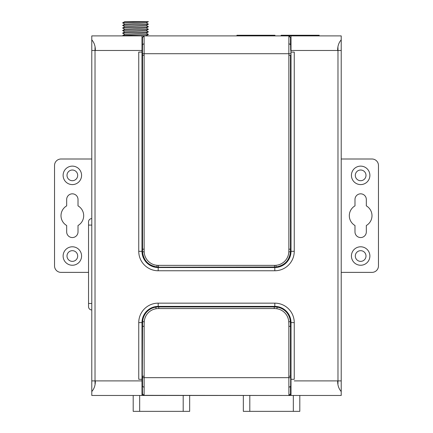 <?xml version="1.0" encoding="UTF-8"?>
<svg xmlns="http://www.w3.org/2000/svg" width="433" height="433" viewBox="0 0 433 433"><rect width="100%" height="100%" fill="white"/><g stroke="black" fill="none" stroke-linecap="round" stroke-linejoin="round"><path stroke-width="0.65" d="M144.102 35.901L288.903 35.901L144.102 35.901L142.484 37.427L142.533 253.927C144.53 262.154 149.748 266.576 158.191 267.199L274.809 267.199C283.252 266.576 288.475 262.154 290.467 253.927L290.684 61.605M142.316 52.101L138.755 52.101L138.755 251.324A19.436 19.436 0 0 0 158.191 270.76L274.809 270.76A19.436 19.436 0 0 0 294.245 251.324L294.245 52.101L290.684 52.101M288.903 35.901L290.521 37.427L290.684 50.482M290.684 40.307L290.521 37.427M288.854 43.673L288.898 36.036L290.516 37.557L290.473 44.561L288.854 43.673L288.854 53.719L144.146 53.719L144.102 36.036L142.484 37.557L142.316 40.312M157.055 265.31L156.919 266.923L158.505 266.988L158.505 265.369L274.495 265.369A17.71 17.71 177.6 0 0 275.94 265.31A14.018 14.018 137.4 0 0 288.811 251.806L290.435 251.86L290.473 249.175L290.684 251.324M290.467 253.927L290.435 251.86C289.428 260.482 284.649 265.505 276.081 266.923L274.809 267.199M273.255 267.199L276.081 266.923L275.951 265.31M274.495 265.369L274.495 266.988L159.745 267.199M158.191 267.199L156.919 266.923C148.351 265.505 143.567 260.482 142.565 251.86L142.533 253.927M142.316 251.324L142.527 249.175L142.565 251.86L144.189 251.806A14.018 14.018 -79.1 0 0 157.06 265.31A17.726 17.726 -177.7 0 0 158.505 265.369M144.146 43.673L142.527 44.561L142.316 61.605M142.316 50.482L142.484 37.427M91.785 39.831C94.232 42.64 95.417 46.19 95.347 50.482L91.785 50.482L91.785 35.901L141.992 35.901L141.992 50.482L138.755 50.482L141.992 50.482L141.992 251.324L138.755 251.324M341.215 39.831L341.215 50.482L337.653 50.482C337.583 46.19 338.768 42.64 341.215 39.831L341.215 35.901L291.008 35.901L291.008 50.482L294.245 50.482L291.008 50.482L291.008 251.324A16.2 16.2 0 0 1 274.809 267.518L158.191 267.518A16.2 16.2 0 0 1 141.992 251.324M341.215 50.482L341.215 391.551C338.768 388.742 337.583 385.191 337.653 380.899L337.978 380.899L337.978 383.817L337.653 380.899L294.245 380.899M138.755 380.899L95.347 380.899L95.022 383.817L95.022 380.899L95.347 380.899C95.417 385.191 94.232 388.742 91.785 391.551L91.785 395.475L141.992 395.475L141.992 380.899L138.755 380.899L141.992 380.899L141.992 379.281L138.755 379.281L138.755 322.59A19.436 19.436 0 0 1 158.191 303.154L274.809 303.154A19.436 19.436 0 0 1 294.245 322.59L294.245 379.281L291.008 379.281L291.008 395.475L288.898 395.475L290.516 393.824A1.618 1.618 180 0 1 288.898 395.345L288.854 377.663L142.527 377.663L142.522 386.452L144.14 387.308L144.146 376.228L142.527 376.228L142.527 377.663M294.245 50.482L337.653 50.482L337.978 47.56L337.978 380.899L341.215 380.899M91.785 159.003L61.01 159.003A6.479 6.479 0 0 0 54.531 165.482L54.531 265.9A6.479 6.479 0 0 0 61.01 272.379L88.543 272.379M66.677 231.888L66.677 225.512A11.339 11.339 0 0 1 66.677 205.87L66.677 199.494A5.667 5.667 0 0 1 72.349 193.827A5.667 5.667 0 0 1 78.016 199.494L78.016 205.87A11.339 11.339 0 0 1 78.016 225.512L78.016 231.888A5.667 5.667 0 0 1 72.349 237.555A5.667 5.667 0 0 1 66.677 231.888M81.577 175.36A9.234 9.234 0 0 1 72.349 184.593A9.234 9.234 0 0 1 63.115 175.36A9.234 9.234 0 0 1 72.349 166.126A9.234 9.234 0 0 1 81.577 175.36M81.577 256.022A9.234 9.234 0 0 1 72.349 265.25A9.234 9.234 0 0 1 63.115 256.022A9.234 9.234 0 0 1 72.349 246.788A9.234 9.234 0 0 1 81.577 256.022M67.001 175.36A5.348 5.348 0 0 0 72.349 180.707A5.348 5.348 0 0 0 77.691 175.36A5.348 5.348 0 0 0 72.349 170.017A5.348 5.348 0 0 0 67.001 175.36M67.001 256.022A5.348 5.348 0 0 0 72.349 261.364A5.348 5.348 0 0 0 77.691 256.022A5.348 5.348 0 0 0 72.349 250.675A5.348 5.348 0 0 0 67.001 256.022M91.785 50.482L91.785 391.551M138.755 50.482L95.347 50.482L95.022 47.56L95.022 380.899L91.785 380.899M91.785 214.232L91.785 196.414L91.785 214.232M91.785 332.149L91.785 314.331L91.785 332.149M88.543 306.716A3.242 3.242 -37.3 0 0 91.785 309.958A3.242 3.242 -37.3 0 1 88.543 306.716L88.543 221.848A3.242 3.242 80.2 0 1 91.785 218.605A3.242 3.242 80.2 0 0 88.543 221.848L88.543 225.084L91.785 225.084M341.215 391.551L341.215 395.475L291.008 395.475M141.992 392.238L142.381 392.238L142.484 393.954L144.102 395.475L141.992 395.475M290.684 379.281L290.684 322.59L290.067 318.212C287.534 310.997 282.446 307.165 274.809 306.716L158.191 306.716C150.554 307.165 145.472 310.997 142.933 318.212L142.316 322.59L142.316 379.281L141.992 379.281L141.992 322.59A16.2 16.2 0 0 1 158.191 306.391L274.809 306.391A16.2 16.2 0 0 1 291.008 322.59L291.008 379.281L290.684 379.281L290.619 392.238L291.008 392.238M299.809 395.475L299.809 411.35L243.33 411.35L243.33 395.475L189.67 395.475L189.67 411.35L133.191 411.35L133.191 395.475M144.14 387.308L144.102 395.475L288.898 395.475L144.102 395.345A1.618 1.618 0.8 0 1 142.484 393.824L142.316 380.899L142.381 392.238M290.619 392.238L290.516 393.954M161.027 306.716L155.837 307.149C152.319 307.722 149.331 309.297 146.863 311.868C144.308 314.639 142.906 317.903 142.652 321.665L142.527 326.314L142.316 322.59M158.765 306.937L158.765 308.545A17.553 17.553 106.3 0 0 156.096 308.745A13.964 13.964 162 0 0 144.27 321.751L142.652 321.665C142.906 317.903 144.308 314.639 146.863 311.868L146.3 312.507M290.684 322.59L290.473 326.314L290.348 321.665C290.083 317.784 288.605 314.445 285.915 311.636C283.48 309.2 280.562 307.701 277.163 307.149L271.973 306.716M286.224 311.966L285.915 311.636C288.605 314.445 290.083 317.784 290.348 321.665L288.73 321.757A13.964 13.964 -178.9 0 0 276.904 308.751A17.558 17.558 -44.6 0 0 274.235 308.545L158.765 308.545M290.684 380.899L290.684 370.545M288.854 387.308L290.478 386.452L290.516 393.824L290.684 391.075M142.316 379.281L142.316 380.899M142.484 393.954L142.316 391.075M142.316 370.545L142.527 326.314L144.146 326.314L144.146 376.228M142.36 391.914L141.992 391.914M141.992 382.193L142.316 382.193M291.008 391.914L290.64 391.914M290.684 382.193L291.008 382.193M319.191 35.901L319.191 35.257L302.667 35.257L302.667 35.901M253.429 35.901L253.429 35.257L236.911 35.257L236.911 35.901M281.125 35.901L281.125 35.257L302.667 35.257M274.971 35.901L274.971 35.257L260.558 35.257L260.558 35.901M253.429 35.257L260.558 35.257M295.539 35.901L295.539 35.257M142.316 46.596L141.992 46.596M141.992 40.117L142.322 40.117M146.208 33.108L148.373 34.375C149.169 34.802 121.862 35.225 122.653 35.652L122.653 35.901M123.021 35.901L123.021 35.636C125.7 35.241 149.19 34.846 148.373 34.456L148.373 34.375M124.823 34.44L122.653 33.173C121.862 32.746 149.169 32.323 148.373 31.896L148.373 31.815C149.169 32.242 121.862 32.67 122.653 33.092L122.653 33.173M148.351 26.667L148.373 26.694C149.169 27.122 121.862 27.55 122.653 27.977L122.653 28.053C121.862 27.631 149.169 27.203 148.373 26.776L148.373 26.694M124.828 26.765L122.653 25.417C121.862 24.99 149.169 24.562 148.373 24.14L146.208 22.873M124.823 29.271L122.653 30.537C121.862 30.11 149.169 29.682 148.373 29.255L148.373 29.336C149.169 29.763 121.862 30.186 122.653 30.613L124.823 31.88M124.823 29.325L122.653 28.053M122.653 25.498C121.862 25.071 149.169 24.643 148.373 24.216L148.373 24.14M124.823 24.205L122.653 22.857C121.835 22.456 146.305 22.051 148.173 21.65L148.378 21.655C149.174 22.088 121.933 22.505 122.653 22.938M146.202 30.548L148.373 31.815M148.373 29.336L146.202 30.602L124.823 31.825L122.653 33.092M122.653 35.652L124.823 34.386L146.202 33.162L148.373 31.896M146.213 22.917L124.823 24.151L122.653 25.417M146.202 25.482L148.373 24.216M126.544 21.65L124.72 21.65L122.653 22.857M124.828 29.271L146.202 28.042L148.373 26.776M146.219 25.477L124.828 26.711L122.653 27.977M144.828 35.901L146.202 35.723L148.373 34.456M123.47 35.901L123.021 35.636M148.373 21.65L147.171 21.65M145.407 21.65L144.357 21.65M141.845 21.65L139.036 21.65M134.539 21.65L133.131 21.65M130.425 21.65L128.114 21.65M148.173 21.65L124.834 21.65M144.487 21.65L142.879 21.65L144.487 21.65M140.103 21.65L137.153 21.65L140.103 21.65M132.217 21.65L128.872 21.65L132.217 21.65M341.215 272.379L371.99 272.379A6.479 6.479 0 0 0 378.469 265.9L378.469 165.482A6.479 6.479 0 0 0 371.99 159.003L341.215 159.003M366.323 199.494L366.323 205.87A11.339 11.339 0 0 1 366.323 225.512L366.323 231.888A5.667 5.667 0 0 1 360.651 237.555A5.667 5.667 0 0 1 354.984 231.888L354.984 225.512A11.339 11.339 0 0 1 354.984 205.87L354.984 199.494A5.667 5.667 0 0 1 360.651 193.827A5.667 5.667 0 0 1 366.323 199.494M351.423 256.022A9.234 9.234 0 0 1 360.651 246.788A9.234 9.234 0 0 1 369.885 256.022A9.234 9.234 0 0 1 360.651 265.25A9.234 9.234 0 0 1 351.423 256.022M351.423 175.36A9.234 9.234 0 0 1 360.651 166.126A9.234 9.234 0 0 1 369.885 175.36A9.234 9.234 0 0 1 360.651 184.593A9.234 9.234 0 0 1 351.423 175.36M365.999 256.022A5.348 5.348 0 0 0 360.651 250.675A5.348 5.348 0 0 0 355.309 256.022A5.348 5.348 0 0 0 360.651 261.364A5.348 5.348 0 0 0 365.999 256.022M365.999 175.36A5.348 5.348 0 0 0 360.651 170.017A5.348 5.348 0 0 0 355.309 175.36A5.348 5.348 0 0 0 360.651 180.707A5.348 5.348 0 0 0 365.999 175.36M141.992 35.901L291.008 35.901M291.008 39.143L290.624 39.143M142.381 39.143L141.992 39.143M290.473 249.175L290.473 55.31L288.854 55.31L288.854 249.175L290.473 249.175M144.146 55.31L142.527 55.31L142.527 249.175L144.146 249.175L144.146 55.31A722.883 722.883 88.3 0 1 144.146 53.719L142.527 53.719M144.146 249.175A80.121 80.121 -91.2 0 0 144.189 251.806M288.811 251.806A79.472 79.472 91 0 0 288.854 249.175M288.854 55.31L288.854 53.719L290.473 53.719M274.809 267.518L274.809 270.76M294.245 251.324L291.008 251.324M158.191 270.76L158.191 267.518M91.785 303.479L88.543 303.479M144.27 321.751A81.702 81.702 90.6 0 0 144.146 326.314M156.086 308.751L155.837 307.149L158.191 306.716M158.759 306.937L274.241 306.927L274.235 308.545M274.809 306.716L277.163 307.149L276.914 308.751M288.854 326.314L288.854 376.228L290.473 376.228L290.473 326.314L288.854 326.314A81.22 81.22 -91.1 0 0 288.73 321.751M290.473 377.663L288.854 377.663L288.854 376.228M142.933 318.212L142.717 320.891M290.067 318.212L290.283 320.891M138.755 322.59L141.992 322.59A16.2 16.2 0 0 1 158.191 306.391L158.191 303.154M274.809 303.154L274.809 306.391M291.008 322.59L294.245 322.59M183.191 395.475L183.191 411.35M139.67 411.35L139.67 395.475M293.33 395.475L293.33 411.35M249.809 411.35L249.809 395.475M142.652 321.665L142.603 322.709M290.37 322.065L290.348 321.665M286.662 312.453L286.224 311.96M148.357 21.677L146.202 22.927M148.357 26.673L146.202 25.428M146.251 35.695L146.614 35.901M146.202 27.988L148.357 29.233"/></g></svg>
